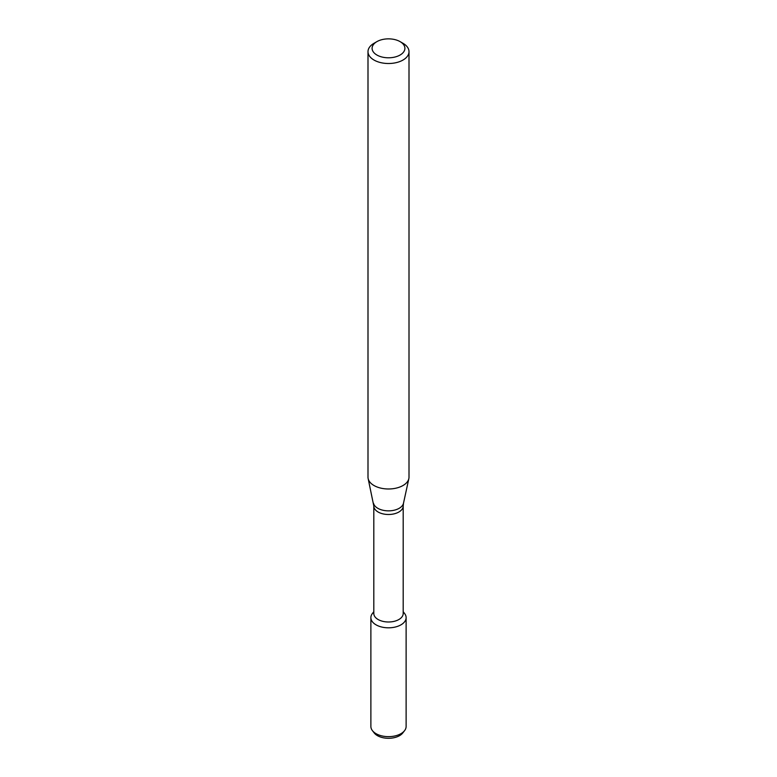 <?xml version="1.0" encoding="UTF-8"?>
<svg xmlns="http://www.w3.org/2000/svg" width="777" height="777" viewBox="0 0 777 777"><rect width="100%" height="100%" fill="white"/><g stroke="black" fill="none" stroke-linecap="round" stroke-linejoin="round"><path stroke-width="1.17" d="M403.195 611.703L404.584 613.49A17.618 10.169 180 0 1 400.961 624.834A17.618 10.169 180 0 1 378.506 626.019A17.618 10.169 180 0 1 372.416 613.49L373.805 611.703M373.805 506.012A14.695 8.489 180 0 0 382.876 513.85A14.695 8.489 180 0 0 398.892 512.004A14.695 8.489 180 0 0 403.195 506.012L403.195 613.509A14.695 8.489 180 0 1 398.892 619.512A14.695 8.489 180 0 1 382.876 621.347A14.695 8.489 180 0 1 373.805 613.509L373.805 506.012L368.152 478.622A20.503 11.84 180 0 1 367.997 477.146L367.997 51.67A20.503 11.84 180 0 1 373.999 43.298L376.903 41.628A16.404 9.47 180 0 1 400.097 41.628A16.404 9.47 180 0 1 400.097 55.021A16.404 9.47 180 0 1 376.903 55.021A16.404 9.47 180 0 1 376.903 41.628M400.097 41.628L403.001 43.298A20.503 11.84 180 0 1 409.003 51.67L409.003 477.146A20.503 11.84 180 0 1 408.848 478.622A20.503 11.84 180 0 1 403.001 485.518A20.503 11.84 180 0 1 381.847 488.344A20.503 11.84 180 0 1 368.152 478.622M409.003 51.67A20.503 11.84 180 0 1 403.001 60.043A20.503 11.84 180 0 1 380.652 62.607A20.503 11.84 180 0 1 367.997 51.67M403.195 612.033A17.618 10.169 180 0 1 406.118 617.637L406.118 726.476A17.618 10.169 180 0 1 404.584 730.633L402.777 732.954A15.647 9.033 180 0 1 399.563 735.654A15.647 9.033 180 0 1 374.223 732.954L372.416 730.633A17.618 10.169 180 0 1 370.882 726.476L370.882 617.637A17.618 10.169 180 0 1 373.805 612.033M404.584 730.633A17.618 10.169 180 0 1 400.961 733.673A17.618 10.169 180 0 1 372.416 730.633M406.118 617.637A17.618 10.169 180 0 1 400.961 624.834A17.618 10.169 180 0 1 381.76 627.039A17.618 10.169 180 0 1 370.882 617.637M403.195 506.012L403.496 503.214A15.113 8.722 180 0 1 399.184 508.304A15.113 8.722 180 0 1 383.605 510.382A15.113 8.722 180 0 1 373.504 503.214M403.496 503.214L408.848 478.622"/></g></svg>

